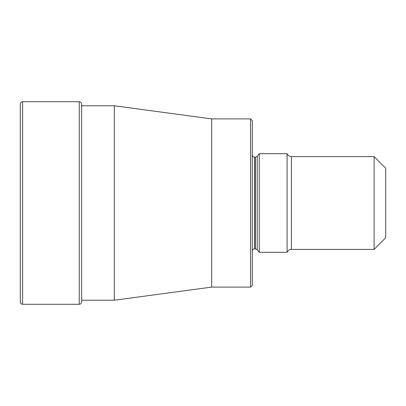 <?xml version="1.0" encoding="UTF-8"?>
<svg xmlns="http://www.w3.org/2000/svg" width="406" height="406" viewBox="0 0 406 406"><rect width="100%" height="100%" fill="white"/><g stroke="black" fill="none" stroke-linecap="round" stroke-linejoin="round"><path stroke-width="0.61" d="M22.619 304.282L22.619 101.718C21.224 101.84 20.452 102.616 20.3 104.037L20.3 301.962C20.452 303.383 21.224 304.16 22.619 304.282L79.251 304.282L79.251 101.718C80.682 101.845 81.474 102.637 81.626 104.093L81.626 301.907C81.474 303.363 80.682 304.155 79.251 304.282M250.558 118.902L252.299 120.638L252.299 285.362L250.558 287.098L250.558 118.902L211.699 118.902L211.699 287.098L114.319 300.222L114.319 105.778L81.626 105.778M259.261 153.701L259.261 252.299L287.098 252.299L287.098 153.701L259.261 153.701L257.237 156.29L257.237 249.71L259.261 252.299M374.099 203L374.099 156.599L291.401 156.599L291.401 249.401L374.099 249.401L374.099 203M374.099 249.401L385.7 237.799L385.7 168.201L374.099 156.599M257.237 249.71L255.41 248.822L255.41 157.178L254.618 157.178L254.618 248.822C253.222 248.944 252.451 249.72 252.299 251.141M22.619 101.718L79.251 101.718M114.319 300.222L81.626 300.222M211.699 118.902L114.319 105.778M250.558 287.098L211.699 287.098M254.618 157.178C253.222 157.056 252.451 156.28 252.299 154.859M257.237 156.29L255.41 157.178M291.401 156.599C289.382 156.508 287.945 155.539 287.098 153.701M287.098 252.299C287.945 250.461 289.382 249.492 291.401 249.401M255.41 248.822L254.618 248.822"/></g></svg>
